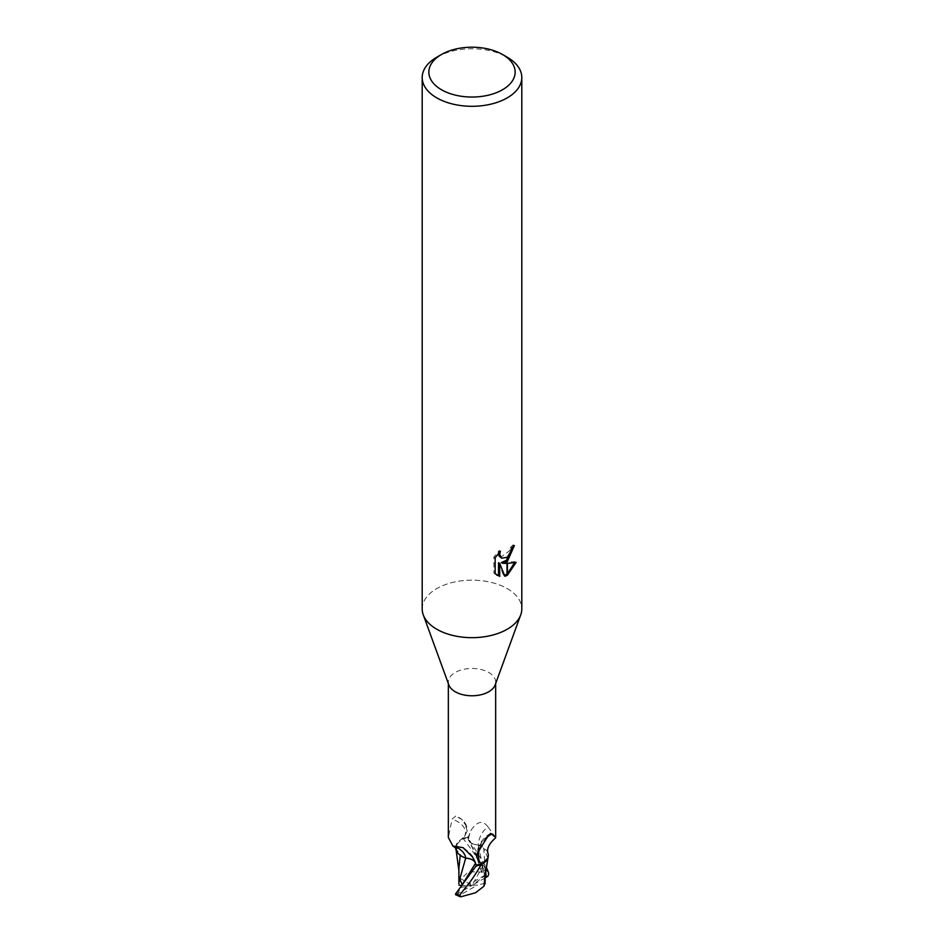<?xml version="1.0" encoding="UTF-8"?>
<svg xmlns="http://www.w3.org/2000/svg" width="944" height="944" viewBox="0 0 944 944"><rect width="100%" height="100%" fill="white"/><g stroke="black" fill="none" stroke-linecap="round" stroke-linejoin="round"><path stroke-width="0.71" stroke-dasharray="4.72 3.54" d="M448.848 684.931A23.659 13.653 180 0 1 448.341 682.111A23.659 13.653 180 0 1 455.268 672.458A23.659 13.653 180 0 1 481.051 669.497A23.659 13.653 180 0 1 495.659 682.111A23.659 13.653 180 0 1 495.152 684.931M455.657 847.677A21.37 12.331 180 0 1 457.179 843.086A21.37 12.331 180 0 1 461.097 839.44L464.46 836.608L467.256 831.003L466.666 826.614A27.01 15.529 -177.8 0 0 464.354 822.071A27.01 15.529 -177.8 0 0 462.371 820.006A27.01 15.529 -177.8 0 0 455.858 815.923L452.105 819.168L448.341 837.493M507.223 629.247A49.808 28.757 180 0 1 457.816 636.48A49.808 28.757 180 0 1 423.266 614.851A49.808 28.757 180 0 1 436.777 588.584A49.808 28.757 180 0 1 491.057 582.354A49.808 28.757 180 0 1 521.808 608.915M422.192 608.915A49.808 28.757 180 0 1 436.777 588.584A49.808 28.757 180 0 1 495.73 583.628A49.808 28.757 180 0 1 520.734 614.851L520.675 615.004M513.076 546.706L513.17 544.865A48.144 27.801 180 0 1 510.161 547.402L509.63 550.73L500.438 557.515M510.161 547.402L511.341 548.086M498.515 553.184L499.211 550.517L493.936 556.984L493.924 573.02L495.163 573.74M493.924 556.984L495.163 557.692M499.211 550.517L500.403 551.202M514.527 562.754L514.858 561.68L501.264 562.589M514.858 561.68L516.097 562.388M513.17 544.865L514.374 545.561M493.936 573.02L496.721 575.061M498.515 562.718L503.695 575.616L504.509 575.344M503.695 575.616L504.875 576.3M436.777 57.206A49.808 28.757 180 0 1 507.223 57.206M468.389 839.877A10.703 6.183 0 0 0 478.207 844.963A27.105 26.078 6.5 0 1 487.906 826.767C482.903 820.124 477.369 821.15 471.327 829.835L467.835 838.107L468.389 839.877A37.418 36.014 6.5 0 1 471.327 829.835M478.207 844.963A21.37 12.331 180 0 1 488.178 853.966M479.646 848.314A25.712 24.745 6.5 0 1 487.411 836.903M495.659 837.493L487.906 826.767M477.334 853.223A27.01 25.995 6.5 0 1 488.142 835.9M461.097 839.44A23.659 13.653 180 0 1 467.835 838.107M464.46 836.608A25.712 14.797 -177.8 0 0 452.105 819.168M466.666 826.614L461.84 819.51L455.268 815.852M458.867 868.574L459.999 879.985L468.436 871.796L483.186 872.044L484.213 870.203C479.458 860.244 474.254 853.529 462.961 838.166L456.129 845.081L455.869 848.68L461.64 856.22M458.89 883.631L459.999 879.985M458.206 894.169L457.592 893.567L462.383 884.764M456.153 894.593L472 885.448L461.876 885.425M455.751 893.626C454.937 894.971 455.515 895.006 457.51 893.732M462.961 838.166A24.898 14.372 180 0 1 467.717 837.399L486.195 867.111M485.7 870.132L483.505 864.869L481.723 872.48L484.331 874.286L478.325 844.939C473.05 844.55 469.77 842.85 468.495 839.865L467.54 836.821M484.815 877.472L485.133 868.539L483.706 848.113L478.325 844.939M487.871 858.037L483.706 848.113M481.723 872.48L476.307 856.208L468.495 839.865L482.75 866.745M484.331 874.286L485.11 883.832M485.133 877.885L472 885.448L458.985 877.59M466.513 885.838L484.673 875.359L483.186 872.044M483.505 864.869L472 885.448L477.487 885.047L459.327 895.526L459.799 896.552M484.992 883.265L477.487 885.047M460.495 887.513L472 885.448L485.015 875.631M475.611 863.229A37.418 21.523 -177.8 0 0 475.41 862.427A37.418 21.523 -177.8 0 0 472.673 857.14M461.25 886.971L464.613 881.602L462.123 885.991M484.213 870.203A24.898 14.372 180 0 1 488.249 871.843M484.673 875.359A21.582 12.461 180 0 1 487.269 876.634M459.327 895.526A21.582 12.461 180 0 1 456.731 894.251M448.341 683.539L448.341 682.111M497.311 575.427L496.096 574.731M490.668 833.375C481.464 838.744 476.814 846.662 476.708 857.128M476 864.433L475.41 862.427C474.254 857.282 470.147 852.349 463.067 847.641M457.179 843.086L456.636 848.55M467.256 831.015L464.354 822.071M495.659 683.539L495.659 682.111M458.996 872.067L458.855 870.309M456.153 850.296L455.869 848.68M485.145 874.132L485.133 868.539"/><path stroke-width="1.42" d="M520.675 615.004L495.152 684.931A23.659 13.653 180 0 1 488.732 691.775A23.659 13.653 180 0 1 465.262 695.209A23.659 13.653 180 0 1 448.848 684.931L423.325 615.004M448.341 683.539L448.341 837.493L452.931 846.095L463.067 847.641L472.673 857.14L475.646 863.347M476 864.433L476.165 864.999A23.659 13.653 180 0 0 482.903 863.677L479.54 862.497L476.708 857.128L477.334 853.223L488.142 835.9L490.668 833.375L495.659 837.493L495.659 683.539M502.527 89.739A43.164 24.922 180 0 1 441.473 89.739A43.164 24.922 180 0 1 441.473 54.504L441.473 54.504A43.164 24.922 180 0 1 502.527 54.504A43.164 24.922 180 0 1 502.527 89.739M436.777 57.206L441.473 54.504L436.777 57.206A49.808 28.757 180 0 0 422.192 77.538A49.808 28.757 180 0 0 452.943 104.111A49.808 28.757 180 0 0 507.223 97.881A49.808 28.757 180 0 0 521.808 77.538A49.808 28.757 180 0 0 507.223 57.206L502.527 54.504M521.808 77.538L521.808 608.915A49.808 28.757 180 0 1 507.223 629.247A49.808 28.757 180 0 1 452.943 635.477A49.808 28.757 180 0 1 422.192 608.915L422.192 77.538M502.444 563.261L507.011 563.403L507.011 575.415L504.875 576.288L499.706 563.403L499.706 576.406L495.163 573.728L495.163 557.692L500.403 551.202L499.695 554.388L501.63 558.199L507.011 557.326L507.011 561.621L502.444 563.261L501.264 562.589L507.011 560.004M507.011 557.326A7.953 4.59 120 0 0 507.424 556.984L510.822 551.414L511.341 548.086A49.808 28.757 0 0 0 514.374 545.561L507.424 561.314A13.098 7.564 -60 0 1 507.011 561.621M507.424 575.191L507.424 563.391L516.097 562.388L507.424 575.191A18.03 10.408 -60 0 1 507.011 575.415M507.424 559.627L513.076 546.706M507.424 561.326L507.424 556.984M501.63 558.199L499.01 555.992L498.515 553.184M496.721 575.061L498.515 575.71L498.515 562.718L499.706 563.403M504.509 575.344L507.011 574.023M507.424 573.74L514.527 562.754M498.515 575.71L499.706 576.406M495.423 838.06C488.803 843.877 486.384 849.175 488.178 853.966A21.37 12.331 180 0 1 482.903 863.677M479.54 862.497A25.712 24.745 6.5 0 1 479.646 848.314M487.411 836.903A25.712 24.745 6.5 0 1 491.895 833.941M475.469 862.851A10.703 6.183 0 0 0 465.793 858.155A21.37 12.331 180 0 1 455.657 847.677M465.793 858.155A27.105 15.588 -177.8 0 0 456.094 846.98M520.734 614.851A49.808 28.757 180 0 1 507.223 629.247M462.383 884.764L458.985 877.59L458.89 883.631M459.669 879.419L465.675 858.179C470.95 858.568 474.23 860.255 475.505 863.253L476.46 866.297M461.64 856.22L465.675 858.179M460.235 855.288L458.867 868.574L458.89 883.855M481.039 864.952A24.898 14.372 180 0 1 476.283 865.719L455.751 893.626L455.456 894.641L459.799 896.552L460.814 896.8L459.787 895.266C464.542 887.974 469.746 884.386 481.039 864.952L487.871 858.037M487.847 876.292L486.125 877.318L485.7 870.132M486.195 867.111L488.249 871.843C489.063 874.439 488.485 876.126 486.49 876.893M484.815 877.472L484.001 886.192L475.564 892.753L460.814 896.8M485.11 883.832L485.145 874.132M484.968 883.195L483.906 886.286M461.876 885.425L459.008 885.165M486.125 877.318L485.133 877.885M461.474 885.932L475.505 863.253M459.787 895.266A24.898 14.372 180 0 1 455.751 893.626M456.636 848.55L452.931 846.095M458.855 870.309L456.153 850.296M484.779 877.955L488.095 857.199"/></g></svg>
